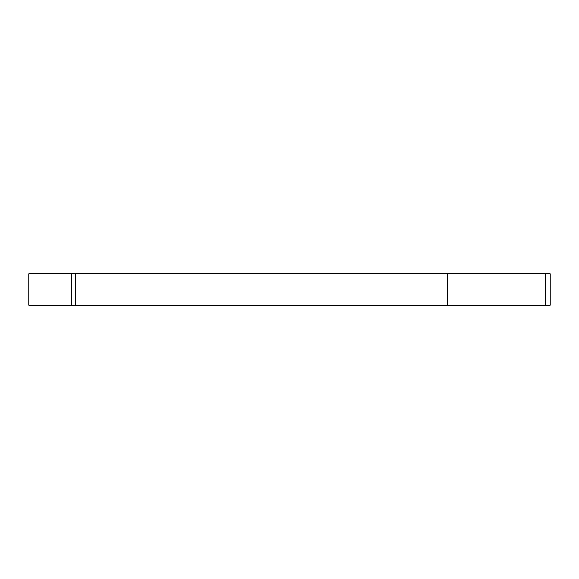 <?xml version="1.0" encoding="UTF-8"?>
<svg xmlns="http://www.w3.org/2000/svg" width="579" height="579" viewBox="0 0 579 579"><rect width="100%" height="100%" fill="white"/><g stroke="black" fill="none" stroke-linecap="round" stroke-linejoin="round"><path stroke-width="0.87" d="M28.95 305.336L447.458 305.336L447.458 273.664L28.95 273.664L28.95 305.336L28.95 273.664M447.458 305.336L550.05 305.336L550.05 273.664L447.458 273.664M550.05 273.664L550.05 305.336M75.328 273.664L75.328 305.336M545.295 305.336L545.295 273.664M71.622 305.336L71.622 273.664M31.005 273.664L31.005 305.336"/></g></svg>
